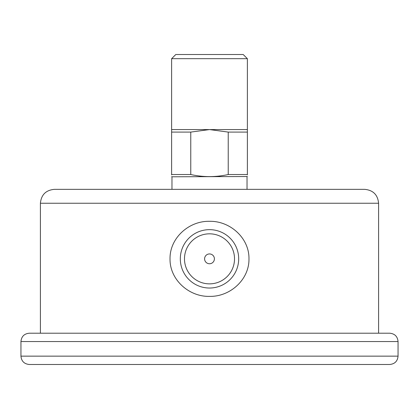 <?xml version="1.0" encoding="UTF-8"?>
<svg xmlns="http://www.w3.org/2000/svg" width="419" height="419" viewBox="0 0 419 419"><rect width="100%" height="100%" fill="white"/><g stroke="black" fill="none" stroke-linecap="round" stroke-linejoin="round"><path stroke-width="0.63" d="M378.593 203.246L40.407 203.246C41.235 194.804 45.865 190.168 54.308 189.346L364.692 189.346C373.135 190.168 377.765 194.804 378.593 203.246L378.593 333.21M209.5 221.316C230.005 220.797 249.315 237.992 248.975 258.848C249.321 279.703 229.984 296.903 209.484 296.374C189.063 296.898 169.669 279.719 170.025 258.858C169.679 238.002 188.99 220.792 209.5 221.316M349.367 189.346L69.633 189.346M398.05 341.548L20.95 341.548C21.442 336.483 24.223 333.702 29.288 333.21L389.712 333.21C394.777 333.702 397.558 336.483 398.05 341.548L398.05 356.145C397.558 361.209 394.777 363.985 389.712 364.483L29.288 364.483C24.223 363.985 21.442 361.209 20.95 356.145L398.05 356.145M209.5 288.031A29.189 29.189 0 0 1 180.311 258.842A29.189 29.189 0 0 1 209.5 229.654A29.189 29.189 0 0 1 238.689 258.842A29.189 29.189 0 0 1 209.5 288.031M209.5 263.75A4.908 4.908 0 0 0 213.748 256.391A4.908 4.908 0 0 0 205.252 256.391A4.908 4.908 0 0 0 209.5 263.75M209.5 283.862A25.02 25.02 0 0 0 231.168 246.335A25.02 25.02 0 0 0 187.832 246.335A25.02 25.02 0 0 0 209.5 283.862M171.973 189.346L171.973 176.781L247.378 176.53M171.622 174.901L171.622 174.524C171.622 177.289 171.622 177.289 171.622 174.524L190.771 174.524C203.257 177.289 215.743 177.289 228.229 174.524L247.378 174.524C247.378 177.289 247.378 177.289 247.378 174.524L247.378 174.901M171.973 176.781L171.622 176.619M171.622 58.686L175.791 54.517L243.209 54.517L247.378 58.686L171.622 58.686L171.622 129.576L247.378 129.576L247.378 58.686M171.622 129.576L171.622 132.09L190.771 132.09L209.5 129.576L228.229 132.09L247.378 132.09L247.378 129.576M247.378 132.09L247.378 174.524M228.229 174.524L228.229 132.09M190.771 132.09L190.771 174.524M171.622 174.524L171.622 132.09M40.407 203.246L40.407 333.21M20.95 341.548L20.95 356.145M247.027 189.346L247.027 176.781"/></g></svg>
